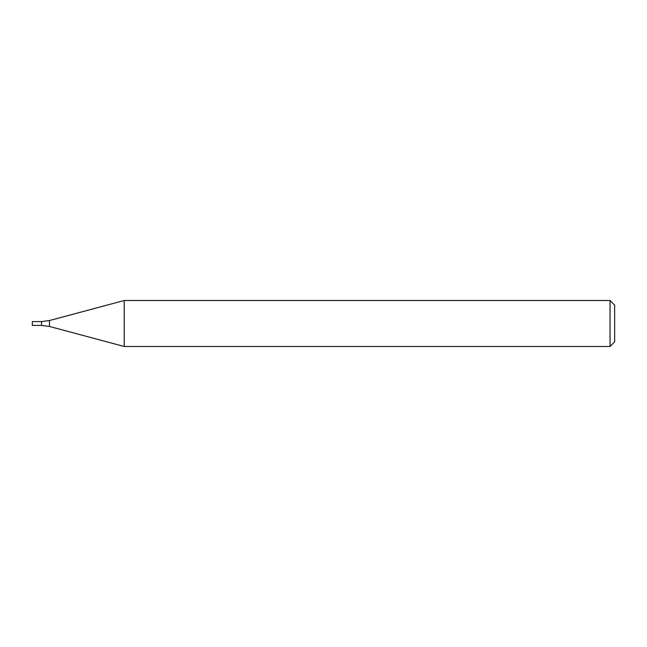 <?xml version="1.0" encoding="UTF-8"?>
<svg xmlns="http://www.w3.org/2000/svg" width="647" height="647" viewBox="0 0 647 647"><rect width="100%" height="100%" fill="white"/><g stroke="black" fill="none" stroke-linecap="round" stroke-linejoin="round"><path stroke-width="0.49" stroke-dasharray="3.23 2.43" d="M610.056 300.515L610.056 346.485M124.216 300.515L124.216 346.485M614.65 305.109L614.65 341.891M41.545 325.417L41.545 321.583L41.545 325.417M32.35 325.417L32.35 321.583M49.479 326.46L49.479 320.54"/><path stroke-width="0.97" d="M610.056 346.485L610.056 300.515L124.216 300.515L124.216 346.485L610.056 346.485L614.65 341.891L614.65 305.109L610.056 300.515M49.479 320.54L49.479 326.46L41.545 325.417L41.545 321.583L41.545 325.417L32.35 325.417L32.35 321.583L41.545 321.583L49.479 320.54L124.216 300.515M49.479 326.46L124.216 346.485"/></g></svg>
